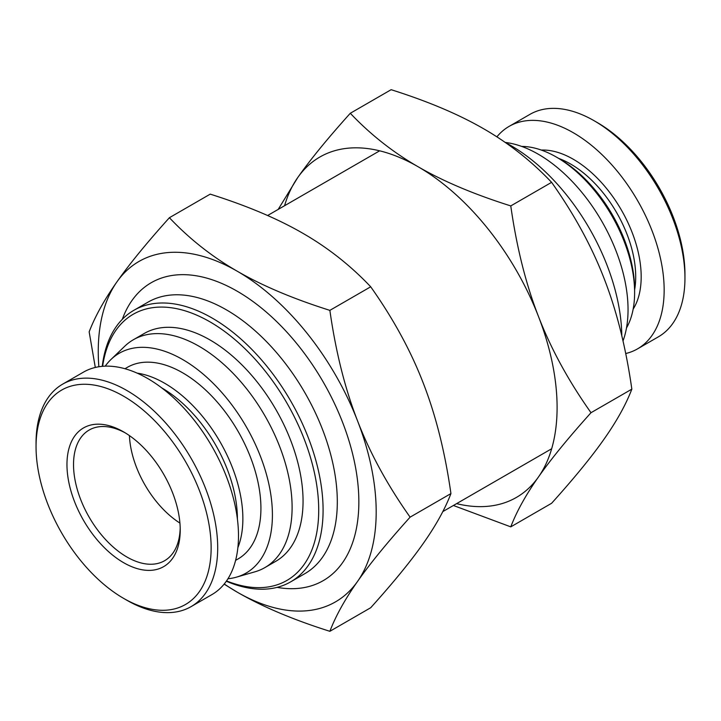 <?xml version="1.0" encoding="UTF-8"?>
<svg xmlns="http://www.w3.org/2000/svg" width="721" height="721" viewBox="0 0 721 721"><rect width="100%" height="100%" fill="white"/><g stroke="black" fill="none" stroke-linecap="round" stroke-linejoin="round"><path stroke-width="1.08" d="M226.331 581.216A156.781 90.522 -120 0 0 290.617 581.883A156.781 90.522 -120 0 0 323.089 510.108A156.781 90.522 -120 0 0 254.648 352.335A156.781 90.522 -120 0 0 133.836 310.327A156.781 90.522 -120 0 0 102.265 366.331M102.625 366.304A153.681 88.728 60 0 1 218.31 327.028A153.681 88.728 60 0 1 318.709 510.108A153.681 88.728 60 0 1 226.538 580.919M290.617 581.883L304.839 573.664A156.781 90.522 -120 0 0 337.311 501.897A156.781 90.522 -120 0 0 268.879 344.115A156.781 90.522 -120 0 0 148.066 302.117L133.836 310.327M227.953 578.756A126.896 73.263 -120 0 0 236.515 577.133L254.901 571.825A131.537 75.948 -120 0 0 264.868 567.607L275.81 561.289A131.537 75.948 -120 0 0 303.054 501.068A131.537 75.948 -120 0 0 245.636 368.692A131.537 75.948 -120 0 0 144.272 333.453L133.322 339.771A131.537 75.948 -120 0 0 124.688 346.287L110.899 359.554A126.896 73.263 -120 0 0 105.212 366.16M179.917 523.086A75.444 43.557 60 0 1 129.41 435.592A75.444 43.557 -120 0 0 179.917 523.086M277.062 587.372A172.004 99.309 -120 0 0 323.224 580.639A172.004 99.309 -120 0 0 358.851 501.897A172.004 99.309 -120 0 0 283.768 328.794A172.004 99.309 -120 0 0 151.221 282.713A172.004 99.309 -120 0 0 122.3 319.322M622.998 340.988A126.896 73.263 -120 0 0 628.045 309.642A126.896 73.263 -120 0 0 505.196 142.425M621.808 335.86A156.781 90.522 -120 0 0 505.457 142.596M264.868 567.607A131.537 75.948 -120 0 0 292.104 507.386A131.537 75.948 -120 0 0 234.695 375.01A131.537 75.948 -120 0 0 133.322 339.771M236.515 577.133A126.896 73.263 -120 0 0 272.412 514.965A126.896 73.263 -120 0 0 211.055 381.247A126.896 73.263 -120 0 0 110.899 359.554M224.258 583.965A196.536 113.467 -120 0 0 237.218 592.148A196.536 113.467 -120 0 0 357.571 581.396A196.536 113.467 -120 0 0 357.571 420.929A196.536 113.467 -120 0 0 237.218 271.204A196.536 113.467 -120 0 0 116.865 281.956A196.536 113.467 -120 0 0 98.858 366.755M329.867 631.308L370.702 607.731C393.233 582.712 410.736 561.298 423.227 543.49C435.808 525.636 445.046 508.999 450.931 493.579C445.046 452.148 435.808 415.296 423.227 383.022C410.736 350.685 393.233 318.61 370.702 286.787C350.595 265.571 327.983 247.745 302.874 233.298C277.855 218.796 246.97 205.746 210.226 194.138L169.399 217.715C189.497 238.93 212.109 256.757 237.218 271.204C262.246 285.705 293.123 298.755 329.867 310.363C335.761 351.794 344.999 388.646 357.571 420.929C370.062 453.257 387.574 485.332 410.105 517.155C387.574 542.174 370.062 563.588 357.571 581.396C344.999 599.25 335.761 615.887 329.867 631.308C293.123 619.7 262.246 606.64 237.218 592.148L224.114 584.145M95.298 367.458L89.161 331.858C95.055 316.447 104.293 299.81 116.865 281.956C129.356 264.147 146.868 242.734 169.399 217.715M370.702 286.787L329.867 310.363M450.931 493.579L410.105 517.155M62.655 384.149L83.447 372.144A128.446 74.155 60 0 1 182.422 406.554A128.446 74.155 60 0 1 238.489 535.82A128.446 74.155 60 0 1 211.884 594.618L191.092 606.622A128.446 74.155 -120 0 0 217.697 547.816A128.446 74.155 -120 0 0 161.63 418.559A128.446 74.155 -120 0 0 62.655 384.149A128.446 74.155 -120 0 0 36.05 442.946L36.05 446.741A123.805 71.478 60 0 1 123.588 396.19A123.805 71.478 60 0 1 211.136 547.816A123.805 71.478 60 0 1 123.588 598.358A123.805 71.478 60 0 1 36.05 446.741M180.196 528.033A75.444 43.557 60 0 1 164.595 560.722A75.444 43.557 60 0 1 89.152 517.164A75.444 43.557 60 0 1 89.152 430.049A75.444 43.557 60 0 1 125.256 432.879M180.223 529.971A80.085 46.234 -120 0 0 123.588 431.888A80.085 46.234 -120 0 0 66.963 464.585A80.085 46.234 -120 0 0 123.588 562.668A80.085 46.234 -120 0 0 180.223 529.971M123.588 598.358L126.869 600.26A128.446 74.155 -120 0 0 191.092 606.622M161.72 387.889A106.78 61.646 60 0 1 237.398 518.76A106.78 61.646 60 0 1 237.398 518.949M237.876 547.627A110.646 63.881 -120 0 0 242.869 518.76A110.646 63.881 -120 0 0 137.134 373.127M124.958 368.728L127.356 367.34A110.646 63.881 60 0 1 212.623 396.983A110.646 63.881 60 0 1 260.921 508.332A110.646 63.881 60 0 1 238.002 558.982L235.605 560.37M456.591 503.637A196.536 113.467 -120 0 0 538.479 476.951A196.536 113.467 -120 0 0 538.479 316.483A196.536 113.467 -120 0 0 418.126 166.758A196.536 113.467 -120 0 0 297.773 177.51A196.536 113.467 -120 0 0 284.579 205.71M510.774 526.862L551.601 503.285C574.132 478.266 591.644 456.853 604.135 439.044C616.707 421.19 625.945 404.553 631.839 389.142C625.945 347.702 616.707 310.85 604.135 278.576C591.644 246.249 574.132 214.164 551.601 182.341C531.503 161.125 508.891 143.299 483.782 128.852C458.754 114.36 427.877 101.3 391.133 89.692L350.298 113.269C370.405 134.485 393.017 152.311 418.126 166.758C443.145 181.259 474.03 194.309 510.774 205.918C516.669 247.348 525.897 284.2 538.479 316.483C550.97 348.811 568.472 380.886 591.004 412.709C568.472 437.737 550.97 459.151 538.479 476.951C525.897 494.804 516.669 511.441 510.774 526.862L453.392 505.484M278.198 209.396L297.773 177.51C310.264 159.701 327.767 138.288 350.298 113.269M551.601 182.341L510.774 205.918M631.839 389.142L591.004 412.709M633.155 309.12A95.947 55.391 -120 0 0 621.313 209.919A95.947 55.391 -120 0 0 541.327 150.067M558.712 158.422A92.081 53.165 60 0 1 634.615 289.887M625.702 353.542A128.446 74.155 -120 0 0 637.553 348.856A128.446 74.155 -120 0 0 637.553 200.546A128.446 74.155 -120 0 0 509.116 126.382A128.446 74.155 -120 0 0 496.886 136.855M684.95 278.054L684.95 274.259A123.805 71.478 -120 0 0 597.412 122.642L594.131 120.74A128.446 74.155 60 0 1 684.95 278.054A128.446 74.155 60 0 1 658.345 336.851L637.553 348.856M509.116 126.382L529.908 114.378A128.446 74.155 60 0 1 594.131 120.74M634.615 292.582L634.615 289.427A106.78 61.646 -120 0 0 559.108 158.647L556.378 157.07A110.646 63.881 60 0 1 634.615 292.582A110.646 63.881 60 0 1 626.486 327.992M521.653 146.408A110.646 63.881 60 0 1 556.378 157.07M379.661 150.824L267.608 215.516M551.664 448.75L442.802 511.604"/></g></svg>
